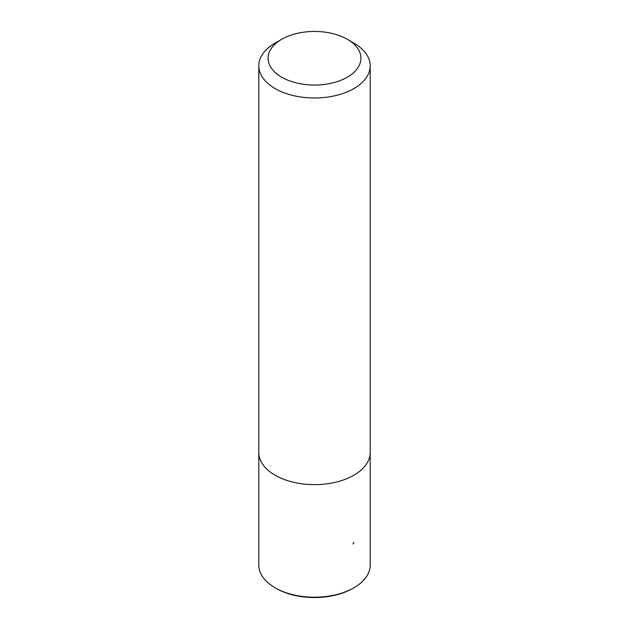 <?xml version="1.0" encoding="UTF-8"?>
<svg xmlns="http://www.w3.org/2000/svg" width="629" height="629" viewBox="0 0 629 629"><rect width="100%" height="100%" fill="white"/><g stroke="black" fill="none" stroke-linecap="round" stroke-linejoin="round"><path stroke-width="0.94" d="M353.891 43.094L347.326 39.297A46.428 26.803 180 0 1 347.326 77.202A46.428 26.803 180 0 1 281.674 77.202A46.428 26.803 180 0 1 281.674 39.297A46.428 26.803 180 0 1 347.326 39.297L353.891 43.094A55.706 32.165 180 0 1 370.206 65.833A55.706 32.165 180 0 1 314.5 97.998A55.706 32.165 180 0 1 258.794 65.833A55.706 32.165 180 0 1 275.109 43.094L281.674 39.297M370.206 65.833L370.206 452.471A55.706 32.165 180 0 1 314.5 484.637A55.706 32.165 180 0 1 258.794 452.471L258.794 65.833M370.182 453.415L370.206 565.046A55.706 32.165 180 0 1 353.891 587.793L352.908 588.367A54.314 31.356 180 0 1 276.092 588.367L275.109 587.793A55.706 32.165 180 0 1 258.794 565.046L258.818 453.415M353.891 587.793A55.706 32.165 180 0 1 275.109 587.793M353.891 542.308L352.908 544.014"/></g></svg>
